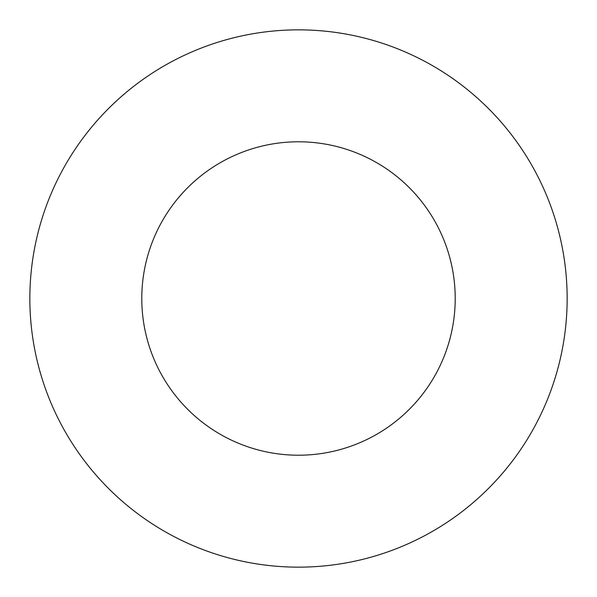 <?xml version="1.0" encoding="UTF-8"?>
<svg xmlns="http://www.w3.org/2000/svg" width="597" height="597" viewBox="0 0 597 597"><rect width="100%" height="100%" fill="white"/><g stroke="black" fill="none" stroke-linecap="round" stroke-linejoin="round"><path stroke-width="0.9" d="M455.212 298.5A156.713 156.713 0 0 1 220.144 434.22A156.713 156.713 0 0 1 220.144 162.78A156.713 156.713 0 0 1 455.212 298.5M567.15 298.5A268.65 268.65 0 0 1 164.175 531.158A268.65 268.65 0 0 1 164.175 65.842A268.65 268.65 0 0 1 567.15 298.5"/></g></svg>
